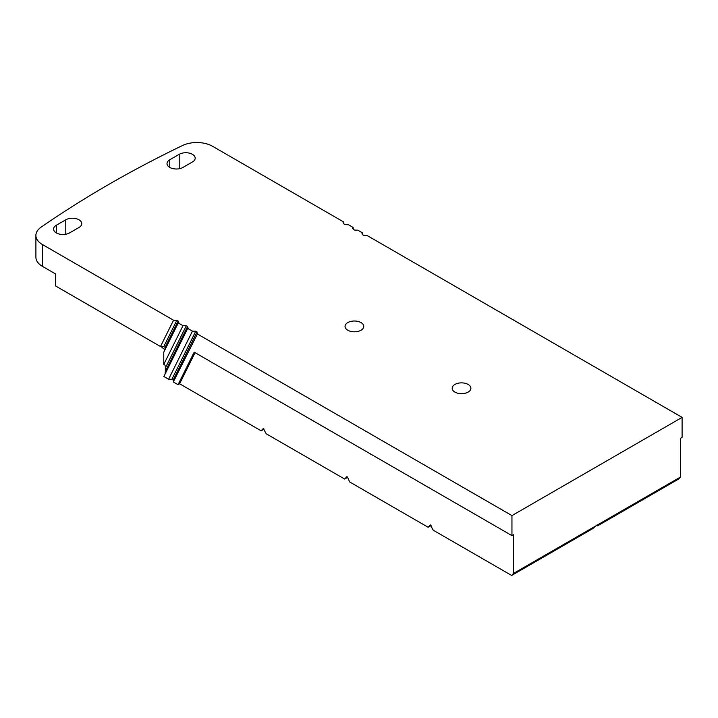 <?xml version="1.0" encoding="UTF-8"?>
<svg xmlns="http://www.w3.org/2000/svg" width="718" height="718" viewBox="0 0 718 718"><rect width="100%" height="100%" fill="white"/><g stroke="black" fill="none" stroke-linecap="round" stroke-linejoin="round"><path stroke-width="1.08" d="M164.996 349.702A51.247 29.591 180 0 1 160.904 346.336M163.794 346.614L160.491 346.534L55.573 285.961L55.573 273.953L42.425 266.36A22.285 12.861 180 0 1 35.9 257.268L35.9 235.432A22.285 12.861 0 0 0 42.425 244.533L173.541 320.228L176.834 320.318L163.794 346.614L165.328 347.53L165.05 349.603M160.491 346.534L173.541 320.228M197.019 331.967L195.745 331.231L171.898 379.31L173.173 380.046L197.019 331.967L197.172 333.87L511.952 515.605L682.1 417.373L367.32 235.639L364.017 235.549L362.743 234.813L362.59 232.91L357.869 230.182L354.566 230.092L353.292 229.356L353.139 227.453L348.418 224.716L345.116 224.635L343.841 223.899L343.689 221.988L212.573 146.292A22.285 12.861 0 0 0 182.543 145.512A1114.031 643.175 0 0 0 41.079 227.193A22.285 12.861 0 0 0 35.9 235.432M343.141 222.508L343.689 221.988L343.123 223.136M352.601 227.965L353.139 227.453L352.574 228.593M361.998 233.565L362.59 232.91L362.025 234.05M197.71 333.358L173.316 381.958L178.046 384.686L194.183 352.161L511.952 535.619L513.523 534.713L513.523 573.431L680.52 477.012L678.636 479.041L597.654 525.8L597.654 524.858M192.442 331.142L187.721 328.413L163.866 376.501L168.595 379.23L192.442 331.142L195.745 331.231M165.041 374.141L165.346 371.314L187.569 326.51L187.721 328.413L188.17 328.045M187.569 326.51L186.294 325.775L182.991 325.685L178.261 322.956L178.809 322.445M165.346 371.314L165.346 368.002C165.445 365.722 164.925 364.538 163.767 364.439L163.767 352.179L178.261 322.956L178.118 321.054L176.834 320.318M79.007 227.453L69.556 232.91A9.361 5.403 180 0 1 56.318 232.91A9.361 5.403 180 0 1 53.581 229.087A9.361 5.403 180 0 1 56.318 225.264L65.778 219.807A9.361 5.403 180 0 1 79.007 219.807A9.361 5.403 180 0 1 81.753 223.63A9.361 5.403 180 0 1 79.007 227.453M347.781 322.588A9.361 5.403 180 0 1 357.986 321.422A9.361 5.403 180 0 1 363.757 326.412A9.361 5.403 180 0 1 361.019 330.235A9.361 5.403 180 0 1 350.824 331.402A9.361 5.403 180 0 1 345.044 326.412A9.361 5.403 180 0 1 347.781 322.588M454.916 384.444A9.361 5.403 180 0 1 465.111 383.277A9.361 5.403 180 0 1 470.891 388.267A9.361 5.403 180 0 1 468.154 392.082A9.361 5.403 180 0 1 457.949 393.258A9.361 5.403 180 0 1 452.178 388.267A9.361 5.403 180 0 1 454.916 384.444M182.991 167.42A9.361 5.403 180 0 1 169.753 167.42A9.361 5.403 180 0 1 167.016 163.596A9.361 5.403 180 0 1 169.753 159.773L179.213 154.316A9.361 5.403 180 0 1 192.442 154.316A9.361 5.403 180 0 1 195.188 158.139A9.361 5.403 180 0 1 192.442 161.963L182.991 167.42M171.898 379.31L168.595 379.23M173.891 380.809L173.173 380.046M195.054 352.664L179.626 383.771L178.046 384.686M179.626 383.771L261.137 430.836L264.098 429.122M680.52 477.012L680.52 438.294L682.1 437.379L682.1 417.373M431.096 525.54L428.134 527.254L430.342 524.885L433.178 530.162L511.638 575.459L513.523 573.431M596.577 525.172L597.654 525.8M511.952 515.605L511.952 535.619M511.638 575.459L592.61 528.708L596.398 525.585M428.134 527.254L349.675 481.957L347.467 477.039L346.839 476.68L344.631 479.041L266.172 433.744L263.344 428.466L261.137 430.836M344.631 479.041L347.602 477.335M163.767 364.439L182.991 325.685M42.425 266.36L42.425 244.533M186.294 325.775L165.346 368.002M165.068 347.359L178.118 321.054M169.753 167.42L169.753 159.773M179.213 154.316L179.213 168.748M56.318 232.91L56.318 225.264M65.778 219.807L65.778 234.239"/></g></svg>

